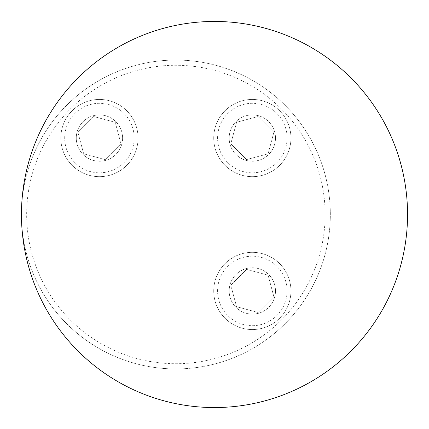 <?xml version="1.0" encoding="UTF-8"?>
<svg xmlns="http://www.w3.org/2000/svg" width="429" height="429" viewBox="0 0 429 429"><rect width="100%" height="100%" fill="white"/><g stroke="black" fill="none" stroke-linecap="round" stroke-linejoin="round"><path stroke-width="0.32" stroke-dasharray="2.15 1.61" d="M275.498 138.058A23.166 23.166 0 0 1 240.749 158.119A23.166 23.166 0 0 1 240.749 117.991A23.166 23.166 0 0 1 275.498 138.058A23.166 23.166 0 0 1 252.332 161.224A23.166 23.166 0 0 1 229.166 138.058A23.166 23.166 0 0 1 252.332 114.892A23.166 23.166 0 0 1 275.498 138.058M325.118 214.5A149.228 149.228 0 0 1 101.276 343.736A149.228 149.228 0 0 1 101.276 85.264A149.228 149.228 0 0 1 325.118 214.5M275.498 290.942A23.166 23.166 0 0 1 240.749 311.009A23.166 23.166 0 0 1 240.749 270.881A23.166 23.166 0 0 1 275.498 290.942A23.166 23.166 0 0 1 252.332 314.108A23.166 23.166 0 0 1 229.166 290.942A23.166 23.166 0 0 1 252.332 267.776A23.166 23.166 0 0 1 275.498 290.942M122.614 138.058A23.166 23.166 0 0 1 87.865 158.119A23.166 23.166 0 0 1 87.865 117.991A23.166 23.166 0 0 1 122.614 138.058A23.166 23.166 0 0 1 99.448 161.224A23.166 23.166 0 0 1 76.282 138.058A23.166 23.166 0 0 1 99.448 114.892A23.166 23.166 0 0 1 122.614 138.058M21.45 214.5A193.05 193.05 0 0 1 214.5 21.45A193.05 193.05 0 0 1 407.55 214.5A193.05 193.05 0 0 1 214.5 407.55A193.05 193.05 0 0 1 21.45 214.5A154.44 154.44 0 0 1 253.11 80.754A154.44 154.44 0 0 1 253.11 348.246A154.44 154.44 0 0 1 21.45 214.5A154.44 154.44 0 0 0 175.89 368.94A154.44 154.44 0 0 0 330.33 214.5A154.44 154.44 0 0 0 175.89 60.06A154.44 154.44 0 0 0 21.45 214.5M217.583 290.942A34.749 34.749 0 0 1 269.707 260.848A34.749 34.749 0 0 1 269.707 321.037A34.749 34.749 0 0 1 217.583 290.942M230.802 285.172L236.572 306.708L258.102 312.478L273.868 296.712L268.098 275.182L246.562 269.412L230.802 285.172L246.562 269.412L268.098 275.182L273.868 296.712L258.102 312.478L236.572 306.708L230.802 285.172M213.722 290.942A38.61 38.61 0 0 0 271.637 324.383A38.61 38.61 0 0 0 271.637 257.507A38.61 38.61 0 0 0 213.722 290.942A38.61 38.61 0 0 0 271.637 324.383A38.61 38.61 0 0 0 271.637 257.507A38.61 38.61 0 0 0 213.722 290.942M217.583 138.058A34.749 34.749 0 0 1 269.707 107.963A34.749 34.749 0 0 1 269.707 168.152A34.749 34.749 0 0 1 217.583 138.058M246.562 159.588L268.098 153.818L273.868 132.288L258.102 116.522L236.572 122.292L230.802 143.828L246.562 159.588L230.802 143.828L236.572 122.292L258.102 116.522L273.868 132.288L268.098 153.818L246.562 159.588M213.722 138.058A38.61 38.61 0 0 0 271.637 171.493A38.61 38.61 0 0 0 271.637 104.617A38.61 38.61 0 0 0 213.722 138.058A38.61 38.61 0 0 0 271.637 171.493A38.61 38.61 0 0 0 271.637 104.617A38.61 38.61 0 0 0 213.722 138.058M64.699 138.058A34.749 34.749 0 0 1 116.822 107.963A34.749 34.749 0 0 1 116.822 168.152A34.749 34.749 0 0 1 64.699 138.058M120.978 143.828L115.208 122.292L93.678 116.522L77.912 132.288L83.682 153.818L105.218 159.588L120.978 143.828L105.218 159.588L83.682 153.818L77.912 132.288L93.678 116.522L115.208 122.292L120.978 143.828M60.838 138.058A38.61 38.61 0 0 0 118.753 171.493A38.61 38.61 0 0 0 118.753 104.617A38.61 38.61 0 0 0 60.838 138.058A38.61 38.61 0 0 0 118.753 171.493A38.61 38.61 0 0 0 118.753 104.617A38.61 38.61 0 0 0 60.838 138.058"/><path stroke-width="0.64" d="M407.55 214.5A193.05 193.05 0 0 0 117.975 47.313A193.05 193.05 0 0 0 117.975 381.687A193.05 193.05 0 0 0 407.55 214.5"/></g></svg>
